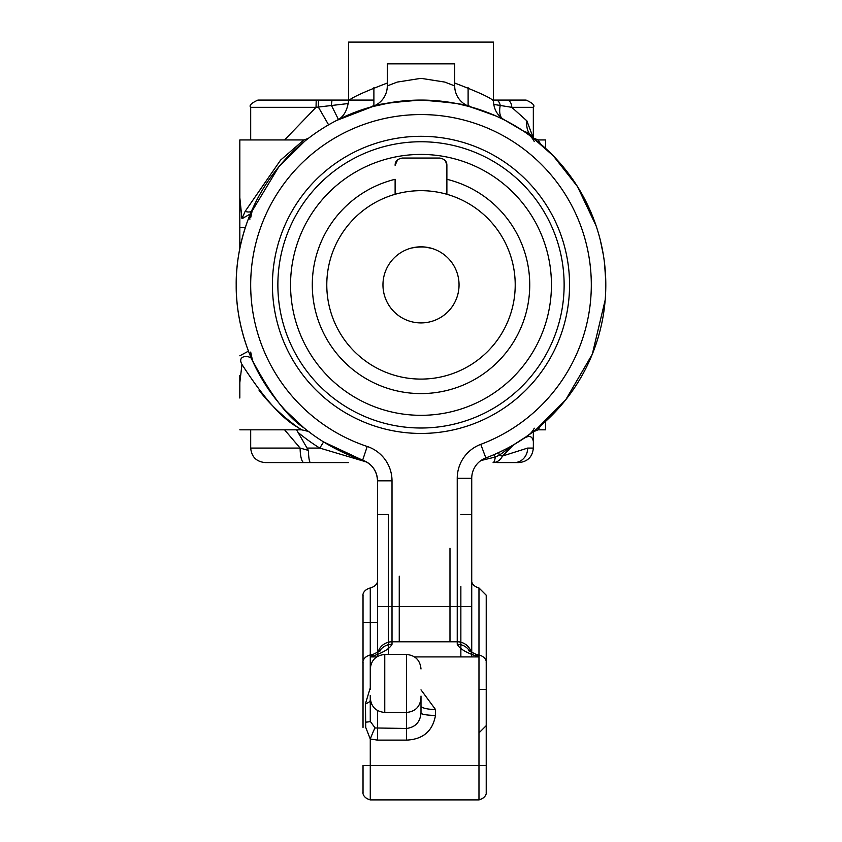<?xml version="1.0" encoding="UTF-8"?>
<svg xmlns="http://www.w3.org/2000/svg" width="842" height="842" viewBox="0 0 842 842"><rect width="100%" height="100%" fill="white"/><g stroke="black" fill="none" stroke-linecap="round" stroke-linejoin="round"><path stroke-width="1.26" d="M585.716 201.091L591.768 214.247L585.716 201.091M239.823 398.024L239.823 382.678L241.959 364.449C263.651 398.077 282.407 419.116 298.215 427.578C310.382 435.451 286.101 421.705 265.346 398.024L259.115 390.551M296.552 429.82L308.382 450.407C308.656 457.974 309.34 462.037 310.445 462.574L348.525 462.574M497.096 462.574L514.399 462.574A14.493 13.272 -90 0 0 527.671 448.081C535.144 440.092 535.144 440.092 527.671 448.081L502.516 456.027L513.599 444.797L527.913 435.609C534.449 430.83 534.449 430.83 527.913 435.609A21.745 20.829 54.7 0 0 534.27 428.189M387.299 83.032C362.828 92.388 349.904 98.409 348.525 101.072L348.525 42.1L493.475 42.1L493.475 101.072C492.138 98.43 479.214 92.409 454.701 83.032M459.048 284.88A38.048 38.048 0 0 1 401.981 317.823A38.048 38.048 0 0 1 401.981 251.926A38.048 38.048 0 0 1 459.048 284.88M395.119 194.291A94.209 94.209 0 0 1 497.875 339.337A94.209 94.209 0 0 1 344.125 339.337A94.209 94.209 0 0 1 395.119 194.291L395.119 179.293A108.702 108.702 0 0 0 313.687 302.225A108.702 108.702 0 0 0 429.704 393.235A108.702 108.702 0 0 0 446.881 179.293L446.881 194.291M431.872 248.411L425.263 247.064M425.168 247.053L421.021 246.832M418.884 246.885L413.159 247.643M411.78 247.958L410.128 248.411M411.17 248.116C419.179 246.527 426.01 246.601 431.662 248.348M564.129 284.88A143.129 143.129 0 0 1 349.43 408.833A143.129 143.129 0 0 1 349.43 160.927A143.129 143.129 0 0 1 564.129 284.88M551.447 284.88A130.447 130.447 0 0 1 355.777 397.845A130.447 130.447 0 0 1 355.777 171.905A130.447 130.447 0 0 1 551.447 284.88M569.56 284.88A148.56 148.56 0 0 1 346.715 413.538A148.56 148.56 0 0 1 346.715 156.212A148.56 148.56 0 0 1 569.56 284.88M239.823 227.593L239.823 139.94L239.823 248.464L239.823 227.593L245.411 227.277M239.823 375.469L239.823 382.678M241.959 364.449C236.307 354.177 251.6 355.482 251.979 359.587L252.632 361.039C253.179 362.365 235.749 327.106 236.202 285.101C235.613 243.106 253.168 207.332 252.632 208.711L252.042 210.016M248.485 351.125L239.823 355.787M239.823 197.607L241.959 218.72L250.369 213.921A21.745 13.493 22.6 0 0 249.895 219.236M250.695 217.668L252.632 208.711M250.695 352.082L252.632 361.039C251.895 360.239 251.253 357.25 250.695 352.082M605.177 300.036L592.284 354.25L565.771 399.729L536.712 428.967L523.671 438.535C529.134 435.103 532.344 436.03 533.302 441.303L533.333 431.62M540.459 143.877L538.112 139.94L545.648 139.94L545.648 148.445M534.27 141.572A21.745 20.829 -54.7 0 0 527.913 134.141L523.671 131.215L532.165 137.257L553.352 155.907L577.507 186.608L596.157 225.972M600.357 240.338L603.314 254.673M604.514 263.072L605.766 281.154M527.671 448.081L533.333 448.081C532.47 456.89 527.639 461.721 518.84 462.574L496.906 462.574M303.93 462.574A14.493 3.81 -90 0 1 300.131 448.081L250.695 448.081C251.547 456.89 256.378 461.721 265.188 462.574L310.445 462.574M480.877 460.563L495.317 457.017A7.252 0.947 -113.1 0 0 493.58 454.827L499.232 452.301A7.252 1.61 -115 0 0 499.243 455.269A14.493 4.042 -150.2 0 0 502.516 456.027A14.493 11.251 -90 0 1 493.107 462.574A14.493 2.81 -90 0 0 495.317 457.017L499.243 455.269L513.599 444.797M449.986 548.142L449.986 612.681M449.986 641.793L449.986 576.149M399.255 576.149L399.255 641.793M377.521 572.56L377.521 486.455L377.521 606.545L388.383 606.545L388.383 514.525L377.521 514.525L377.521 655.897L377.521 480.845L377.521 656.423L377.521 480.845C376.963 470.762 372.006 463.889 362.639 460.216L323.602 441.924L319.781 448.081L366.712 462.058M457.238 478.288L471.731 478.288L471.731 656.918L471.731 478.288A21.745 21.745 0 0 1 485.845 457.932A184.798 184.798 0 0 0 567.497 172.231A184.798 184.798 0 0 0 270.408 177.757A184.798 184.798 0 0 0 362.639 460.216A21.745 21.745 -71.6 0 1 377.521 480.845L377.521 656.423L377.521 606.545L457.238 606.545L457.238 478.288A36.238 36.238 0 0 1 480.761 444.355L485.845 457.932A184.798 184.798 0 0 0 567.497 172.231A184.798 184.798 0 0 0 270.408 177.757A184.798 184.798 0 0 0 362.639 460.216L367.217 446.47A170.305 170.305 0 0 1 282.217 186.156A170.305 170.305 0 0 1 556.004 181.062A170.305 170.305 0 0 1 480.761 444.355M526.892 120.869A21.745 18.682 127.4 0 0 529.071 133.236L533.333 138.13L526.892 120.869L511.768 107.323A7.252 4.915 -90 0 0 506.852 100.072L495.885 100.072A7.252 4.484 -90 0 1 500.222 105.513A21.745 10.588 -63.5 0 0 501.885 118.248M505.263 120.406L523.671 131.215L529.071 133.236A21.745 20.787 0 0 1 531.123 136.467M532.891 431.957L538.112 429.82L540.427 426.052M293.09 100.072L348.525 100.072L316.213 100.072L316.034 107.323L348.388 103.524M338.421 119.438L331.474 105.513A7.252 0.937 90 0 1 332.38 100.072M318.487 100.072L318.297 106.997L328.601 124.837M392.098 102.356L371.396 106.86C373.153 104.766 389.667 102.503 420.947 100.072C452.301 102.503 468.847 104.755 470.604 106.86A21.745 21.745 0 0 1 454.701 85.916L454.701 63.845L387.299 63.845L387.299 85.916L397.171 82.095L420.968 78.338L444.818 82.084L454.701 85.916A21.745 21.745 0 0 0 470.604 106.86L457.006 103.619M421 689.851L435.493 709.49A14.493 3.589 0 0 1 421 705.901L421 712.995A14.493 2.41 180 0 0 435.493 715.395C432.672 731.14 423.01 739.381 406.507 740.118L406.507 728.467C415.369 727.267 420.2 722.11 421 712.995L421 696.081M370.269 695.418L370.269 700.049A14.493 4.863 0 0 1 365.439 703.723L365.733 727.425L370.269 739.013L377.521 740.118L406.507 740.118M421 668.969C420.137 660.17 415.306 655.339 406.507 654.476L406.507 728.467L375.1 727.962L370.269 721.362L370.269 700.091A7.252 7.094 -0 0 0 371.754 704.354M365.439 722.173A14.493 1.084 180 0 0 370.269 721.362L370.269 700.049M469.878 651.487A14.493 14.104 180 0 0 457.238 644.277C459.585 648.919 466.836 653.129 478.972 656.918L478.972 799.9L370.269 799.9L370.269 739.013A14.493 0.821 110.5 0 1 375.1 727.962M449.607 102.303L441.334 101.198M440.008 101.061L448.512 102.135M445.586 161.18L446.881 165.295C446.913 161.306 444.502 158.896 439.629 158.054L402.371 158.054C397.498 158.896 395.077 161.306 395.119 165.295L397.635 159.822M493.475 101.072C493.822 109.713 497.759 116.164 505.295 120.417L496.306 116.122L470.583 106.85M479.929 109.723L468.11 106.176L491.581 114.091M348.525 101.072C347.22 110.955 343.283 117.406 336.705 120.417L373.069 106.397M375.311 105.818L390.393 102.629M402.718 100.987L404.434 100.819M457.427 103.703L469.71 106.608M493.728 104.419L511.768 107.323L533.333 107.323C535.154 105.524 532.744 103.113 526.082 100.072L493.475 100.072M316.213 100.072L257.936 100.072C251.263 103.145 248.853 105.555 250.695 107.323L316.034 107.323L284.596 139.94M365.754 461.532A7.252 4.589 -73 0 0 364.954 461.732M591.768 214.247A184.798 184.798 0 0 1 605.23 270.398L605.798 284.88A184.798 184.798 0 0 1 604.524 306.572M603.977 258.978L604.524 263.188M605.23 270.398A184.798 184.798 0 0 1 605.756 280.628M250.369 213.921L278.681 166.99L304.615 141.33L280.712 164.579M285.848 410.907L303.909 427.852C287.89 417.474 270.577 394.73 251.979 359.587M499.232 452.301L506.484 448.712M527.913 134.141C534.449 138.919 534.449 138.919 527.913 134.141M538.112 429.82L545.648 429.82L545.648 421.305M446.881 165.295L446.881 179.293M350.051 100.072L373.89 100.072M239.823 139.94L303.867 139.94L280.575 160.106L245.138 211.374L241.959 218.72M308.382 450.407L300.131 448.081L284.596 429.82M363.028 660.444L363.028 595.22C363.334 598.378 360.608 590.674 370.269 587.969L370.269 660.444M379.363 651.487A14.493 14.104 -0 0 1 392.014 644.277C389.657 648.919 382.415 653.129 370.269 656.918L370.269 687.872L365.439 703.723M380.5 650.771L373.006 654.423L370.269 656.918L376.711 656.918M370.269 799.9C360.608 797.195 363.334 789.491 363.028 792.648L363.028 765.473L486.223 765.473L486.223 689.388L478.972 689.388L478.972 587.969C469.32 585.274 472.046 577.57 471.731 580.727M370.269 689.388L370.269 654.96C360.608 657.655 363.334 665.369 363.028 662.201L363.028 727.425M468.752 650.771L476.235 654.423L478.972 656.918L414.559 656.918M471.731 654.129L471.731 582.464L471.731 654.129M486.223 662.201L486.223 622.396M486.223 765.473L486.223 689.388L486.223 765.473M371.396 106.86A21.745 21.745 0 0 0 387.299 85.916A21.745 21.745 0 0 1 371.396 106.86M307.572 448.081L319.781 448.081A192.05 192.05 0 0 1 298.036 432.399M367.217 446.47A36.238 36.238 0 0 1 392.014 480.845L392.014 644.277M460.858 648.845L460.858 586.348M463.9 606.545L460.858 606.545L460.858 656.918M388.383 618.46L388.383 562.193M388.383 586.348L388.383 654.476M388.383 648.845L388.383 606.545M460.858 514.525L471.731 514.525M435.493 715.395L435.493 709.49M377.521 740.118L377.521 710.511M251.779 210.616A7.252 3.442 23.7 0 1 245.138 211.374M377.521 583.948L377.521 514.525M471.731 606.545L457.238 606.545L457.238 641.793L392.014 641.793A14.493 14.104 180 0 0 378.026 652.192M457.238 644.277L457.238 641.793A14.493 14.104 180 0 1 471.225 652.192M421 697.955C420.137 706.764 415.306 711.595 406.507 712.458L384.762 712.458L384.762 654.476C375.964 655.339 371.133 660.17 370.269 668.969M392.014 480.845L377.521 480.845M373.006 654.423L370.269 654.96L370.269 656.918M478.972 656.918L478.972 654.96L478.972 656.918M478.972 727.425L478.972 797.942M239.823 429.82L301.425 429.82C307.046 430.904 309.94 431.872 310.119 432.714L310.109 432.714M533.333 448.081L533.365 440.692M532.891 137.804L538.112 139.94M471.731 589.095L471.731 622.396M373.89 87.621L373.89 105.997M468.11 87.621L468.11 105.997M303.867 139.94L308.277 138.435M250.695 448.081L250.695 429.82M533.333 107.323L533.333 138.13M370.269 587.969C379.931 585.274 377.205 577.57 377.521 580.727L377.521 580.969M406.507 654.476L384.762 654.476M384.762 712.458C375.964 711.595 371.133 706.764 370.269 697.955M377.521 622.396L363.028 622.396M478.972 587.969L486.223 595.21L486.223 637.741M478.972 732.908L486.223 725.667L486.223 684.693M476.235 654.423L478.972 654.96C488.634 657.655 485.908 665.369 486.223 662.201L486.223 792.648C485.908 789.491 488.634 797.195 478.972 799.9M250.695 107.323L250.695 139.94"/></g></svg>
